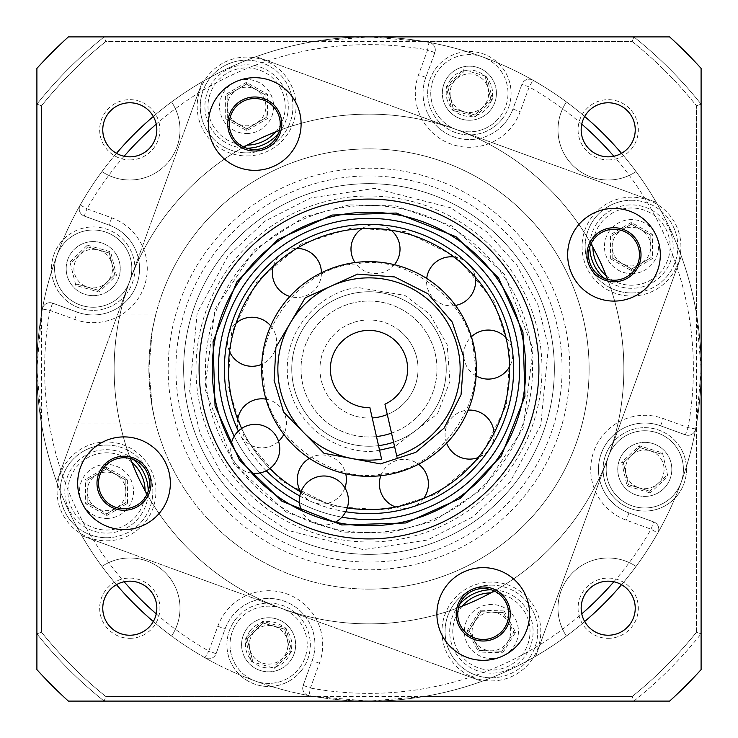 <?xml version="1.0" encoding="UTF-8"?>
<svg xmlns="http://www.w3.org/2000/svg" width="738" height="738" viewBox="0 0 738 738"><rect width="100%" height="100%" fill="white"/><g stroke="black" fill="none" stroke-linecap="round" stroke-linejoin="round"><path stroke-width="0.55" stroke-dasharray="3.69 2.77" d="M255.413 681.073A332.1 332.1 0 0 0 681.073 482.587A332.1 332.1 0 0 0 482.587 56.927A332.1 332.1 0 0 0 56.927 255.413A332.1 332.1 0 0 0 566.424 636.045A50.202 50.202 0 0 1 636.045 566.424A332.1 332.1 0 0 1 566.424 636.045A50.202 50.202 0 0 1 636.045 566.424A332.1 332.1 0 0 0 636.045 171.576A50.202 50.202 0 0 1 566.424 101.955A332.1 332.1 0 0 1 636.045 171.576A50.202 50.202 0 0 1 566.424 101.955A332.1 332.1 0 0 0 171.576 101.955A50.202 50.202 0 0 1 101.955 171.576A332.1 332.1 0 0 1 171.576 101.955A50.202 50.202 0 0 1 101.955 171.576A332.1 332.1 0 0 0 101.955 566.424A50.202 50.202 0 0 1 171.576 636.045A332.1 332.1 0 0 1 101.955 566.424A50.202 50.202 0 0 1 171.576 636.045A332.1 332.1 0 0 0 255.413 681.073M86.614 286.768A19.308 19.308 0 0 0 111.355 275.228A19.308 19.308 0 0 0 99.824 250.477A19.308 19.308 0 0 0 75.073 262.018A19.308 19.308 0 0 0 86.614 286.768M262.018 662.927A19.308 19.308 0 0 0 286.768 651.386A19.308 19.308 0 0 0 275.228 626.645A19.308 19.308 0 0 0 250.477 638.176A19.308 19.308 0 0 0 262.018 662.927M638.176 487.523A19.308 19.308 0 0 0 662.927 475.982A19.308 19.308 0 0 0 651.386 451.232A19.308 19.308 0 0 0 626.645 462.772A19.308 19.308 0 0 0 638.176 487.523M462.772 111.355A19.308 19.308 0 0 0 487.523 99.824A19.308 19.308 0 0 0 475.982 75.073A19.308 19.308 0 0 0 451.232 86.614A19.308 19.308 0 0 0 462.772 111.355M281.833 608.499A254.868 254.868 0 0 0 458.566 607.614A254.868 254.868 0 0 1 147.01 494.22A254.868 254.868 0 0 0 281.833 608.499A254.868 254.868 0 0 1 129.501 281.833A254.868 254.868 0 0 1 456.167 129.501A254.868 254.868 0 0 0 279.434 130.386A254.868 254.868 0 0 1 590.99 243.78A254.868 254.868 0 0 0 456.167 129.501A254.868 254.868 0 0 1 608.499 456.167A254.868 254.868 0 0 1 281.833 608.499M494.22 590.99A254.868 254.868 0 0 0 607.614 279.434A254.868 254.868 0 0 1 494.22 590.99M243.78 147.01A254.868 254.868 0 0 0 130.386 458.566A254.868 254.868 0 0 1 243.78 147.01M498.002 613.343A19.308 19.308 0 0 1 509.543 638.093A19.308 19.308 0 0 1 484.792 649.634A19.308 19.308 0 0 1 473.252 624.883A19.308 19.308 0 0 1 498.002 613.343M638.093 228.457A19.308 19.308 0 0 1 649.634 253.208A19.308 19.308 0 0 1 624.883 264.748A19.308 19.308 0 0 1 613.343 239.998A19.308 19.308 0 0 1 638.093 228.457M253.208 88.366A19.308 19.308 0 0 1 264.748 113.117A19.308 19.308 0 0 1 239.998 124.657A19.308 19.308 0 0 1 228.457 99.907A19.308 19.308 0 0 1 253.208 88.366M113.117 473.252A19.308 19.308 0 0 1 124.657 498.002A19.308 19.308 0 0 1 99.907 509.543A19.308 19.308 0 0 1 88.366 484.792A19.308 19.308 0 0 1 113.117 473.252M187.563 302.958A193.079 193.079 0 0 1 435.042 187.563A193.079 193.079 0 0 1 550.437 435.042A193.079 193.079 0 0 1 302.958 550.437A193.079 193.079 0 0 1 187.563 302.958M543.177 432.394A185.358 185.358 0 0 0 432.394 194.823A185.358 185.358 0 0 0 194.823 305.606A185.358 185.358 0 0 0 305.606 543.177A185.358 185.358 0 0 0 543.177 432.394A185.358 185.358 0 0 0 432.394 194.823A185.358 185.358 0 0 0 194.823 305.606A185.358 185.358 0 0 0 305.606 543.177A185.358 185.358 0 0 0 543.177 432.394A185.358 185.358 0 0 0 432.394 194.823A185.358 185.358 0 0 0 194.823 305.606A185.358 185.358 0 0 0 305.606 543.177A185.358 185.358 0 0 0 543.177 432.394M162.157 293.715A220.108 220.108 0 0 0 293.715 575.843A220.108 220.108 0 0 0 575.843 444.285A220.108 220.108 0 0 0 444.285 162.157A220.108 220.108 0 0 0 162.157 293.715A220.108 220.108 0 0 0 293.715 575.843A220.108 220.108 0 0 0 575.843 444.285A220.108 220.108 0 0 0 444.285 162.157A220.108 220.108 0 0 0 162.157 293.715M180.303 300.32A200.801 200.801 0 0 0 300.32 557.697A200.801 200.801 0 0 0 557.697 437.68A200.801 200.801 0 0 0 437.68 180.303A200.801 200.801 0 0 0 180.303 300.32M116.475 584.68A332.1 332.1 0 0 1 56.927 255.413A332.1 332.1 0 0 0 255.413 681.073A332.1 332.1 0 0 0 681.073 482.587A332.1 332.1 0 0 1 621.525 584.68M584.68 621.525A332.1 332.1 0 0 1 153.319 621.525M621.525 153.319A332.1 332.1 0 0 1 695.639 428.981A7.721 7.721 0 0 1 685.399 434.848L660.63 425.835A46.337 46.337 0 0 0 601.239 453.529A46.337 46.337 0 0 0 628.933 512.919L653.702 521.932A7.721 7.721 0 0 1 657.779 533.011L651.064 529.192L626.294 520.179A54.059 54.059 0 0 1 593.979 450.89A54.059 54.059 0 0 1 663.278 418.575L688.037 427.588A324.379 324.379 0 0 0 613.85 156.235M124.15 156.235A324.379 324.379 0 0 0 86.936 208.808L111.706 217.821A54.059 54.059 0 0 1 144.021 287.11A54.059 54.059 0 0 1 74.722 319.425L49.963 310.412L42.361 309.019A7.721 7.721 0 0 1 52.601 303.152L77.37 312.165A46.337 46.337 0 0 0 136.761 284.471A46.337 46.337 0 0 0 109.067 225.081L84.298 216.068A7.721 7.721 0 0 1 80.221 204.989A332.1 332.1 0 0 0 56.927 255.413A332.1 332.1 0 0 1 482.587 56.927A332.1 332.1 0 0 1 681.073 482.587A332.1 332.1 0 0 0 695.639 428.981A7.721 7.721 0 0 1 685.399 434.848L660.63 425.835A46.337 46.337 0 0 0 601.239 453.529A46.337 46.337 0 0 0 628.933 512.919L653.702 521.932A7.721 7.721 0 0 1 657.779 533.011M42.361 309.019A7.721 7.721 0 0 1 52.601 303.152L77.37 312.165A46.337 46.337 0 0 0 136.761 284.471A46.337 46.337 0 0 0 109.067 225.081L84.298 216.068A7.721 7.721 0 0 1 80.221 204.989A332.1 332.1 0 0 1 116.475 153.319M619.385 460.134A27.029 27.029 0 0 1 654.034 443.972A27.029 27.029 0 0 1 670.187 478.621A27.029 27.029 0 0 1 635.538 494.783A27.029 27.029 0 0 1 619.385 460.134A27.029 27.029 0 0 1 654.034 443.972A27.029 27.029 0 0 1 670.187 478.621A27.029 27.029 0 0 1 635.538 494.783A27.029 27.029 0 0 1 619.385 460.134M153.319 116.475A332.1 332.1 0 0 1 584.68 116.475M533.011 80.221A7.721 7.721 0 0 0 521.932 84.298L512.919 109.067A46.337 46.337 0 0 1 453.529 136.761A46.337 46.337 0 0 1 425.835 77.37L434.848 52.601A7.721 7.721 0 0 0 428.981 42.361A7.721 7.721 0 0 1 434.848 52.601L425.835 77.37A46.337 46.337 0 0 0 453.529 136.761A46.337 46.337 0 0 0 512.919 109.067L521.932 84.298A7.721 7.721 0 0 1 533.011 80.221L529.192 86.936L520.179 111.706A54.059 54.059 0 0 1 450.89 144.021A54.059 54.059 0 0 1 418.575 74.722L427.588 49.963A324.379 324.379 0 0 0 156.235 124.15M443.972 83.966A27.029 27.029 0 0 1 478.621 67.813A27.029 27.029 0 0 1 494.783 102.462A27.029 27.029 0 0 1 460.134 118.615A27.029 27.029 0 0 1 443.972 83.966A27.029 27.029 0 0 1 478.621 67.813A27.029 27.029 0 0 1 494.783 102.462A27.029 27.029 0 0 1 460.134 118.615A27.029 27.029 0 0 1 443.972 83.966M67.813 259.379A27.029 27.029 0 0 1 102.462 243.217A27.029 27.029 0 0 1 118.615 277.866A27.029 27.029 0 0 1 83.966 294.028A27.029 27.029 0 0 1 67.813 259.379A27.029 27.029 0 0 1 102.462 243.217A27.029 27.029 0 0 1 118.615 277.866A27.029 27.029 0 0 1 83.966 294.028A27.029 27.029 0 0 1 67.813 259.379M309.019 695.639A7.721 7.721 0 0 1 303.152 685.399L312.165 660.63A46.337 46.337 0 0 0 284.471 601.239A46.337 46.337 0 0 0 225.081 628.933L216.068 653.702A7.721 7.721 0 0 1 204.989 657.779A7.721 7.721 0 0 0 216.068 653.702L225.081 628.933A46.337 46.337 0 0 1 284.471 601.239A46.337 46.337 0 0 1 312.165 660.63L303.152 685.399A7.721 7.721 0 0 0 309.019 695.639L310.412 688.037A324.379 324.379 0 0 0 581.765 613.85M243.217 635.538A27.029 27.029 0 0 1 277.866 619.385A27.029 27.029 0 0 1 294.028 654.034A27.029 27.029 0 0 1 259.379 670.187A27.029 27.029 0 0 1 243.217 635.538A27.029 27.029 0 0 1 277.866 619.385A27.029 27.029 0 0 1 294.028 654.034A27.029 27.029 0 0 1 259.379 670.187A27.029 27.029 0 0 1 243.217 635.538M52.601 303.152L49.963 310.412A324.379 324.379 0 0 0 124.15 581.765M156.235 613.85A324.379 324.379 0 0 0 208.808 651.064L217.821 626.294A54.059 54.059 0 0 1 287.11 593.979A54.059 54.059 0 0 1 319.425 663.278L310.412 688.037L303.152 685.399M613.85 581.765A324.379 324.379 0 0 0 651.064 529.192L653.702 521.932M581.765 124.15A324.379 324.379 0 0 0 529.192 86.936L521.932 84.298M608.195 179.998A50.202 50.202 0 0 0 636.045 171.576A50.202 50.202 0 0 1 566.424 101.955A50.202 50.202 0 0 0 608.195 179.998M129.805 179.998A50.202 50.202 0 0 0 171.576 101.955A50.202 50.202 0 0 1 101.955 171.576A50.202 50.202 0 0 0 129.805 179.998M313.715 696.469L369 701.1A332.1 332.1 0 0 1 171.576 636.045A332.1 332.1 0 0 0 313.715 696.469L105.774 696.469L104.15 701.1L633.85 701.1L369 701.1L424.285 696.469L632.226 696.469L633.85 701.1A424.784 424.784 0 0 0 701.1 633.85A424.784 424.784 0 0 1 633.85 701.1L632.226 696.469A420.143 420.143 0 0 0 696.469 632.226L701.1 633.85L701.1 104.15L701.1 633.85L696.469 632.226L696.469 424.285L701.1 369L696.469 313.715A332.1 332.1 0 0 0 636.045 171.576A332.1 332.1 0 0 1 636.045 566.424A50.202 50.202 0 0 0 566.424 636.045A332.1 332.1 0 0 1 369 701.1L104.15 701.1L105.774 696.469A420.143 420.143 0 0 1 41.531 632.226L36.9 633.85A424.784 424.784 0 0 0 104.15 701.1A424.784 424.784 0 0 1 36.9 633.85L41.531 632.226L41.531 105.774L41.531 313.715L36.9 369L36.9 104.15L41.531 105.774L36.9 104.15A424.784 424.784 0 0 1 104.15 36.9L105.774 41.531A420.143 420.143 0 0 0 41.531 105.774A420.143 420.143 0 0 1 105.774 41.531L632.226 41.531A420.143 420.143 0 0 1 696.469 105.774L696.469 632.226A420.143 420.143 0 0 1 632.226 696.469L105.774 696.469A420.143 420.143 0 0 1 41.531 632.226L41.531 424.285A332.1 332.1 0 0 0 101.955 566.424A332.1 332.1 0 0 1 101.955 171.576A332.1 332.1 0 0 0 41.531 313.715M129.805 581.166A27.029 27.029 0 0 0 102.767 608.195A27.029 27.029 0 0 0 129.805 635.234A27.029 27.029 0 0 1 102.767 608.195A27.029 27.029 0 0 1 129.805 581.166A27.029 27.029 0 0 1 156.834 608.195A27.029 27.029 0 0 1 129.805 635.234A27.029 27.029 0 0 0 156.834 608.195A27.029 27.029 0 0 0 129.805 581.166A27.029 27.029 0 0 1 156.834 608.195A27.029 27.029 0 0 1 129.805 635.234A27.029 27.029 0 0 1 102.767 608.195A27.029 27.029 0 0 1 129.805 581.166A27.029 27.029 0 0 0 102.767 608.195A27.029 27.029 0 0 0 129.805 635.234M369 199.085A169.915 169.915 0 0 1 538.915 369A169.915 169.915 0 0 1 369 538.915A169.915 169.915 0 0 1 199.085 369A169.915 169.915 0 0 1 369 199.085A169.915 169.915 0 0 1 538.915 369A169.915 169.915 0 0 1 369 538.915A169.915 169.915 0 0 1 199.085 369A169.915 169.915 0 0 1 369 199.085M106.512 445.06A46.337 46.337 0 0 1 152.849 491.397A46.337 46.337 0 0 1 106.512 537.744A46.337 46.337 0 0 1 60.175 491.397A46.337 46.337 0 0 1 106.512 445.06A46.337 46.337 0 0 1 152.849 491.397A46.337 46.337 0 0 1 106.512 537.744A46.337 46.337 0 0 1 60.175 491.397A46.337 46.337 0 0 1 106.512 445.06A46.337 46.337 0 0 0 60.175 491.397A46.337 46.337 0 0 0 106.512 537.744M129.805 102.767A27.029 27.029 0 0 1 156.834 129.805A27.029 27.029 0 0 1 129.805 156.834A27.029 27.029 0 0 0 156.834 129.805A27.029 27.029 0 0 0 129.805 102.767A27.029 27.029 0 0 0 102.767 129.805A27.029 27.029 0 0 0 129.805 156.834A27.029 27.029 0 0 1 102.767 129.805A27.029 27.029 0 0 1 129.805 102.767A27.029 27.029 0 0 1 156.834 129.805A27.029 27.029 0 0 1 129.805 156.834A27.029 27.029 0 0 1 102.767 129.805A27.029 27.029 0 0 1 129.805 102.767A27.029 27.029 0 0 0 102.767 129.805A27.029 27.029 0 0 0 129.805 156.834M246.603 60.175A46.337 46.337 0 0 1 292.94 106.512A46.337 46.337 0 0 1 246.603 152.849A46.337 46.337 0 0 1 200.256 106.512A46.337 46.337 0 0 1 246.603 60.175A46.337 46.337 0 0 1 292.94 106.512A46.337 46.337 0 0 1 246.603 152.849A46.337 46.337 0 0 1 200.256 106.512A46.337 46.337 0 0 1 246.603 60.175A46.337 46.337 0 0 0 200.256 106.512A46.337 46.337 0 0 0 246.603 152.849M491.397 585.151A46.337 46.337 0 0 1 537.744 631.488A46.337 46.337 0 0 1 491.397 677.825A46.337 46.337 0 0 1 445.06 631.488A46.337 46.337 0 0 1 491.397 585.151A46.337 46.337 0 0 1 537.744 631.488A46.337 46.337 0 0 1 491.397 677.825A46.337 46.337 0 0 1 445.06 631.488A46.337 46.337 0 0 1 491.397 585.151A46.337 46.337 0 0 0 445.06 631.488A46.337 46.337 0 0 0 491.397 677.825M608.195 102.767A27.029 27.029 0 0 1 635.234 129.805A27.029 27.029 0 0 1 608.195 156.834A27.029 27.029 0 0 0 635.234 129.805A27.029 27.029 0 0 0 608.195 102.767A27.029 27.029 0 0 0 581.166 129.805A27.029 27.029 0 0 0 608.195 156.834A27.029 27.029 0 0 1 581.166 129.805A27.029 27.029 0 0 1 608.195 102.767A27.029 27.029 0 0 1 635.234 129.805A27.029 27.029 0 0 1 608.195 156.834A27.029 27.029 0 0 1 581.166 129.805A27.029 27.029 0 0 1 608.195 102.767A27.029 27.029 0 0 0 581.166 129.805A27.029 27.029 0 0 0 608.195 156.834M631.488 200.256A46.337 46.337 0 0 1 677.825 246.603A46.337 46.337 0 0 1 631.488 292.94A46.337 46.337 0 0 1 585.151 246.603A46.337 46.337 0 0 1 631.488 200.256A46.337 46.337 0 0 1 677.825 246.603A46.337 46.337 0 0 1 631.488 292.94A46.337 46.337 0 0 1 585.151 246.603A46.337 46.337 0 0 1 631.488 200.256A46.337 46.337 0 0 0 585.151 246.603A46.337 46.337 0 0 0 631.488 292.94M608.195 581.166A27.029 27.029 0 0 1 635.234 608.195A27.029 27.029 0 0 1 608.195 635.234A27.029 27.029 0 0 0 635.234 608.195A27.029 27.029 0 0 0 608.195 581.166A27.029 27.029 0 0 0 581.166 608.195A27.029 27.029 0 0 0 608.195 635.234A27.029 27.029 0 0 1 581.166 608.195A27.029 27.029 0 0 1 608.195 581.166A27.029 27.029 0 0 1 635.234 608.195A27.029 27.029 0 0 1 608.195 635.234A27.029 27.029 0 0 1 581.166 608.195A27.029 27.029 0 0 1 608.195 581.166A27.029 27.029 0 0 0 581.166 608.195A27.029 27.029 0 0 0 608.195 635.234M491.397 658.517A27.029 27.029 0 0 0 518.427 631.488A27.029 27.029 0 0 0 491.397 604.459A27.029 27.029 0 0 0 464.368 631.488A27.029 27.029 0 0 0 491.397 658.517M106.512 518.427A27.029 27.029 0 0 0 133.541 491.397A27.029 27.029 0 0 0 106.512 464.368A27.029 27.029 0 0 0 79.483 491.397A27.029 27.029 0 0 0 106.512 518.427M246.603 133.541A27.029 27.029 0 0 0 273.632 106.512A27.029 27.029 0 0 0 246.603 79.483A27.029 27.029 0 0 0 219.573 106.512A27.029 27.029 0 0 0 246.603 133.541M631.488 273.632A27.029 27.029 0 0 0 658.517 246.603A27.029 27.029 0 0 0 631.488 219.573A27.029 27.029 0 0 0 604.459 246.603A27.029 27.029 0 0 0 631.488 273.632M171.576 636.045A50.202 50.202 0 0 0 101.955 566.424A50.202 50.202 0 0 1 171.576 636.045M313.715 41.531A332.1 332.1 0 0 0 171.576 101.955A332.1 332.1 0 0 1 566.424 101.955A332.1 332.1 0 0 0 424.285 41.531L369 36.9L313.715 41.531L105.774 41.531L104.15 36.9L633.85 36.9L632.226 41.531L633.85 36.9L104.15 36.9A424.784 424.784 0 0 0 36.9 104.15L36.9 633.85L36.9 369L41.531 424.285M369 623.868A254.868 254.868 0 0 0 623.868 369A254.868 254.868 0 0 0 369 114.132A254.868 254.868 0 0 0 114.132 369A254.868 254.868 0 0 0 369 623.868M424.285 696.469A332.1 332.1 0 0 0 566.424 636.045A50.202 50.202 0 0 1 636.045 566.424A332.1 332.1 0 0 0 696.469 424.285M696.469 313.715L696.469 105.774A420.143 420.143 0 0 0 632.226 41.531L424.285 41.531M696.469 105.774L701.1 104.15A424.784 424.784 0 0 0 633.85 36.9A424.784 424.784 0 0 1 701.1 104.15L696.469 105.774M234.232 436.223A150.607 150.607 0 0 0 260.007 472.938A150.607 150.607 0 0 1 234.232 436.223M299.48 502.596A150.607 150.607 0 0 0 341.915 517.144A150.607 150.607 0 0 1 299.48 502.596M396.703 455.826L384.932 404.175M359.729 292.322A77.232 77.232 0 0 0 292.322 378.271A77.232 77.232 0 0 0 378.271 445.678A77.232 77.232 0 0 0 378.539 445.641A77.232 77.232 0 0 1 319.36 428.169A77.232 77.232 0 0 0 428.169 418.64A77.232 77.232 0 0 0 418.64 309.831A77.232 77.232 0 0 1 428.169 418.64A77.232 77.232 0 0 1 319.36 428.169A77.232 77.232 0 0 1 309.831 319.36A77.232 77.232 0 0 1 418.64 309.831A77.232 77.232 0 0 0 309.831 319.36A77.232 77.232 0 0 0 319.36 428.169A77.232 77.232 0 0 0 428.169 418.64A77.232 77.232 0 0 0 418.64 309.831A77.232 77.232 0 0 1 393.603 442.21A77.232 77.232 0 0 0 359.729 292.322M381.703 474.045C330.061 484.875 265.745 434.451 263.955 381.703C253.125 330.061 303.549 265.745 356.297 263.955C407.939 253.125 472.255 303.549 474.045 356.297C484.875 407.939 434.451 472.255 381.703 474.045M381.887 475.576A107.351 107.351 0 0 1 262.424 381.887A107.351 107.351 0 0 1 356.113 262.424A107.351 107.351 0 0 1 475.576 356.113A107.351 107.351 0 0 1 381.887 475.576A107.351 107.351 0 0 1 262.424 381.887A107.351 107.351 0 0 1 356.113 262.424A107.351 107.351 0 0 1 475.576 356.113A107.351 107.351 0 0 1 381.887 475.576A107.351 107.351 0 0 0 475.576 356.113A107.351 107.351 0 0 0 356.113 262.424M348.604 200.321A169.915 169.915 0 0 0 200.321 389.396A169.915 169.915 0 0 0 389.396 537.679A169.915 169.915 0 0 1 200.321 389.396A169.915 169.915 0 0 1 348.604 200.321A169.915 169.915 0 0 1 537.679 348.604A169.915 169.915 0 0 1 389.396 537.679A169.915 169.915 0 0 0 537.679 348.604A169.915 169.915 0 0 0 348.604 200.321A169.915 169.915 0 0 1 537.679 348.604A169.915 169.915 0 0 1 389.396 537.679M352.127 229.453A140.561 140.561 0 0 0 229.453 385.873A140.561 140.561 0 0 0 385.873 508.547A140.561 140.561 0 0 1 229.453 385.873A140.561 140.561 0 0 1 352.127 229.453A140.561 140.561 0 0 1 508.547 352.127A140.561 140.561 0 0 1 385.873 508.547A140.561 140.561 0 0 0 508.547 352.127A140.561 140.561 0 0 0 352.127 229.453A140.561 140.561 0 0 1 508.547 352.127A140.561 140.561 0 0 1 385.873 508.547M351.943 227.922L301.205 244.103L257.175 281.307L231.547 332.93L227.922 386.057L244.103 436.795L281.307 480.825L332.93 506.452L386.057 510.078L436.795 493.897L480.825 456.693L506.452 405.07L510.078 351.943L493.897 301.205L456.693 257.175L405.07 231.547L351.943 227.922M241.64 428.474A140.561 140.561 0 0 0 269.813 468.602A140.561 140.561 0 0 1 241.64 428.474M300.919 491.978A140.561 140.561 0 0 0 347.294 507.882A140.561 140.561 0 0 1 300.919 491.978M345.716 511.729A144.62 144.62 0 0 1 299.812 495.991M266.261 470.779A144.62 144.62 0 0 1 238.383 431.066M476.13 375.91A24.52 24.52 0 0 1 463.888 357.552L463.879 357.506A24.52 24.52 0 0 1 471.397 336.749M506.037 337.727A24.52 24.52 0 0 1 509.543 366.703M455.512 305.431A24.52 24.52 0 0 1 426.712 278.475M453.879 256.962A24.52 24.52 0 0 1 475.189 276.898M394.406 264.693A24.52 24.52 0 0 1 355.024 262.562M361.998 228.614A24.52 24.52 0 0 1 391.14 230.191M321.417 272.765A24.52 24.52 0 0 1 289.877 296.445M273.401 265.957A24.52 24.52 0 0 1 296.741 248.429M270.698 325.864A24.52 24.52 0 0 1 275.92 347.294L275.911 347.367A24.52 24.52 0 0 1 261.75 364.286M229.527 351.509A24.52 24.52 0 0 1 236.142 323.087M265.966 399.147A24.52 24.52 0 0 1 283.807 434.322M278.549 441.324A24.52 24.52 0 0 1 237.719 419.23M309.453 458.326A24.52 24.52 0 0 1 345.735 473.805M344.914 487.846A24.52 24.52 0 0 1 300.717 491.868M380.799 475.706A24.52 24.52 0 0 1 418.538 464.239M423.594 498.528A24.52 24.52 0 0 1 395.669 507.006M446.619 443.16A24.52 24.52 0 0 1 468.169 410.116M494.082 433.132A24.52 24.52 0 0 1 478.141 457.578M475.512 520.696A185.358 185.358 0 0 1 217.304 475.512A185.358 185.358 0 0 1 262.488 217.304A185.358 185.358 0 0 1 520.696 262.488A185.358 185.358 0 0 1 475.512 520.696M275.025 235.154A163.541 163.541 0 0 1 502.846 275.025A163.541 163.541 0 0 1 462.975 502.846A163.541 163.541 0 0 1 235.154 462.975A163.541 163.541 0 0 1 275.025 235.154M278.909 240.689A156.779 156.779 0 0 1 497.311 278.909A156.779 156.779 0 0 1 459.091 497.311A156.779 156.779 0 0 0 497.311 278.909A156.779 156.779 0 0 0 278.909 240.689A156.779 156.779 0 0 0 240.689 459.091A156.779 156.779 0 0 0 459.091 497.311A156.779 156.779 0 0 1 240.689 459.091A156.779 156.779 0 0 1 278.909 240.689A156.779 156.779 0 0 0 240.689 459.091A156.779 156.779 0 0 0 459.091 497.311A156.779 156.779 0 0 0 497.311 278.909A156.779 156.779 0 0 0 278.909 240.689M251.833 473.169A24.52 24.52 0 0 1 231.234 443.833M335.439 522.144A24.52 24.52 0 0 1 301.528 510.521M372.229 417.939A49.04 49.04 0 0 1 331.427 337.478A49.04 49.04 0 0 1 400.522 331.427A49.04 49.04 0 0 1 387.284 414.507M400.522 331.427A49.04 49.04 0 0 1 406.573 400.522A49.04 49.04 0 0 1 337.478 406.573A49.04 49.04 0 0 1 331.427 337.478A49.04 49.04 0 0 1 400.522 331.427M391.527 433.123A67.961 67.961 0 0 0 412.69 316.934A67.961 67.961 0 0 0 316.934 325.31A67.961 67.961 0 0 0 325.31 421.066A67.961 67.961 0 0 0 421.066 412.69A67.961 67.961 0 0 0 412.69 316.934A67.961 67.961 0 0 0 316.934 325.31A67.961 67.961 0 0 0 376.463 436.555M418.64 309.831A77.232 77.232 0 0 0 309.831 319.36A77.232 77.232 0 0 0 319.36 428.169A77.232 77.232 0 0 1 309.831 319.36A77.232 77.232 0 0 1 418.64 309.831M124.012 436.896A46.337 46.337 0 0 0 77.674 483.242A46.337 46.337 0 0 0 124.012 529.58A46.337 46.337 0 0 0 170.349 483.242A46.337 46.337 0 0 0 124.012 436.896M483.242 567.651A46.337 46.337 0 0 0 436.896 613.988A46.337 46.337 0 0 0 483.242 660.325A46.337 46.337 0 0 0 529.58 613.988A46.337 46.337 0 0 0 483.242 567.651M613.988 208.42A46.337 46.337 0 0 0 567.651 254.758A46.337 46.337 0 0 0 613.988 301.104A46.337 46.337 0 0 0 660.325 254.758A46.337 46.337 0 0 0 613.988 208.42M254.758 77.674A46.337 46.337 0 0 0 208.42 124.012A46.337 46.337 0 0 0 254.758 170.349A46.337 46.337 0 0 0 301.104 124.012A46.337 46.337 0 0 0 254.758 77.674M155.626 314.941L152.24 330.753L148.892 368.982L152.231 407.21L155.626 423.059L152.231 407.219L148.892 369.018L152.231 330.762L155.626 314.941L117.453 314.941L78.099 423.059L155.626 423.059M369 589.109A220.108 220.108 0 0 1 148.892 369A220.108 220.108 0 0 1 369 148.892A220.108 220.108 0 0 1 589.109 369A220.108 220.108 0 0 1 369 589.109A220.108 220.108 0 0 1 148.892 369A220.108 220.108 0 0 1 369 148.892A220.108 220.108 0 0 1 589.109 369A220.108 220.108 0 0 1 369 589.109M78.099 423.059L117.453 314.941M669.615 701.1L68.385 701.1A447.948 447.948 0 0 1 36.9 669.615L36.9 68.385A447.948 447.948 0 0 1 68.385 36.9L669.615 36.9A447.948 447.948 0 0 1 701.1 68.385L701.1 669.615A447.948 447.948 0 0 1 669.615 701.1M656.248 202.323L256.095 56.678L656.248 202.323A332.1 332.1 0 0 1 681.322 256.095L535.677 656.248L681.322 256.095A332.1 332.1 0 0 0 656.248 202.323M535.677 656.248A332.1 332.1 0 0 1 481.905 681.322L81.752 535.677L481.905 681.322A332.1 332.1 0 0 0 535.677 656.248M81.752 535.677A332.1 332.1 0 0 1 56.678 481.905L202.323 81.752L56.678 481.905A332.1 332.1 0 0 0 81.752 535.677M202.323 81.752A332.1 332.1 0 0 1 256.095 56.678A332.1 332.1 0 0 0 202.323 81.752M435.771 68.523A41.706 41.706 0 0 1 494.073 59.603A41.706 41.706 0 0 1 502.984 117.905A41.706 41.706 0 0 0 494.073 59.603A41.706 41.706 0 0 0 435.771 68.523A41.706 41.706 0 0 0 444.682 126.825A41.706 41.706 0 0 0 502.984 117.905A41.706 41.706 0 0 1 444.682 126.825A41.706 41.706 0 0 1 435.771 68.523M450.706 79.501A23.173 23.173 0 0 1 483.095 74.547A23.173 23.173 0 0 1 488.049 106.936A23.173 23.173 0 0 1 455.66 111.89A23.173 23.173 0 0 1 450.706 79.501M463.519 69.759L463.953 71.485L447.846 87.047L453.27 108.781L451.988 110.017L446.13 86.558L463.519 69.759L486.766 76.411L485.484 77.647L490.908 99.381L485.484 77.647M446.13 86.558L447.846 87.047L453.27 108.781L474.802 114.943L475.235 116.678L451.988 110.017M486.766 76.411L492.624 99.87L475.235 116.678M492.624 99.87L490.908 99.381L474.802 114.943L490.908 99.381M453.27 108.781L474.802 114.943M235.016 620.095A41.706 41.706 0 0 1 293.318 611.175A41.706 41.706 0 0 1 302.229 669.477A41.706 41.706 0 0 0 293.318 611.175A41.706 41.706 0 0 0 235.016 620.095A41.706 41.706 0 0 0 243.927 678.397A41.706 41.706 0 0 0 302.229 669.477A41.706 41.706 0 0 1 243.927 678.397A41.706 41.706 0 0 1 235.016 620.095M249.951 631.064A23.173 23.173 0 0 1 282.34 626.11A23.173 23.173 0 0 1 287.294 658.499A23.173 23.173 0 0 1 254.905 663.453A23.173 23.173 0 0 1 249.951 631.064M286.012 627.983L284.73 629.219L263.198 623.056L247.092 638.619L252.516 660.353L251.234 661.589L245.376 638.13L262.765 621.322L286.012 627.983L291.87 651.442L274.481 668.241L251.234 661.589M291.87 651.442L290.154 650.953L284.73 629.219L263.198 623.056L247.092 638.619L252.516 660.353M247.092 638.619L245.376 638.13M284.73 629.219L290.154 650.953L274.047 666.515L274.481 668.241M262.765 621.322L263.198 623.056M59.603 243.927A41.706 41.706 0 0 1 117.905 235.016A41.706 41.706 0 0 1 126.825 293.318A41.706 41.706 0 0 0 117.905 235.016A41.706 41.706 0 0 0 59.603 243.927A41.706 41.706 0 0 0 68.523 302.229A41.706 41.706 0 0 0 126.825 293.318A41.706 41.706 0 0 1 68.523 302.229A41.706 41.706 0 0 1 59.603 243.927M62.093 245.763A38.616 38.616 0 0 1 116.078 237.498A38.616 38.616 0 0 1 124.335 291.482A38.616 38.616 0 0 1 70.35 299.748A38.616 38.616 0 0 1 62.093 245.763A38.616 38.616 0 0 0 70.35 299.748A38.616 38.616 0 0 0 124.335 291.482A38.616 38.616 0 0 0 116.078 237.498A38.616 38.616 0 0 0 62.093 245.763M116.466 275.283L114.75 274.785L109.325 253.06L87.785 246.889L71.687 262.46L69.972 261.962L87.361 245.164L87.785 246.889L109.325 253.06L110.608 251.815L116.466 275.283L99.077 292.082L75.829 285.431L69.972 261.962M75.829 285.431L77.112 284.185L98.643 290.357L99.077 292.082M77.112 284.185L98.643 290.357L114.75 274.785L109.325 253.06M87.361 245.164L110.608 251.815M98.643 290.357L114.75 274.785M611.673 444.018A41.706 41.706 0 0 1 670.141 436.269A41.706 41.706 0 0 1 677.899 494.737A41.706 41.706 0 0 0 670.141 436.269A41.706 41.706 0 0 0 611.673 444.018A41.706 41.706 0 0 0 619.431 502.486A41.706 41.706 0 0 0 677.899 494.737A41.706 41.706 0 0 1 619.431 502.486A41.706 41.706 0 0 1 611.673 444.018A41.706 41.706 0 0 1 670.141 436.269A41.706 41.706 0 0 1 677.899 494.737A41.706 41.706 0 0 1 619.431 502.486A41.706 41.706 0 0 1 611.673 444.018M614.127 445.9A38.616 38.616 0 0 1 668.259 438.723A38.616 38.616 0 0 1 675.445 492.855A38.616 38.616 0 0 1 621.304 500.032A38.616 38.616 0 0 1 614.127 445.9A38.616 38.616 0 0 0 621.304 500.032A38.616 38.616 0 0 0 675.445 492.855A38.616 38.616 0 0 0 668.259 438.723A38.616 38.616 0 0 0 614.127 445.9M639.394 445.807L639.791 447.542L623.379 462.781L628.37 484.617L649.772 491.213L650.178 492.947L627.06 485.835L621.673 462.256L639.394 445.807L662.503 452.92L667.89 476.499L650.178 492.947M662.503 452.92L661.193 454.138L639.791 447.542L623.379 462.781L628.37 484.617L649.772 491.213L666.193 475.973L667.89 476.499M623.379 462.781L621.673 462.256M628.37 484.617L627.06 485.835M661.193 454.138L639.791 447.542M133.458 459.571A41.706 41.706 0 0 0 74.206 465.023A41.706 41.706 0 0 0 124.473 529.035A41.706 41.706 0 0 0 148.218 491.213M106.706 515.576L106.687 513.796L87.204 502.753L87.029 480.355L85.479 479.479L85.663 503.657L106.706 515.576L127.545 503.325L125.995 502.449L106.687 513.796L87.204 502.753L85.663 503.657M87.204 502.753L87.029 480.355L106.337 468.999L106.327 467.219L85.479 479.479M127.545 503.325L127.36 479.146L106.327 467.219M127.36 479.146L125.82 480.051L125.995 502.449L106.687 513.796M87.029 480.355L106.337 468.999L125.82 480.051L125.995 502.449M106.337 468.999L125.82 480.051M278.429 133.458A41.706 41.706 0 0 0 272.977 74.206A41.706 41.706 0 0 0 214.297 80.138A41.706 41.706 0 0 0 246.787 148.218M246.787 130.691L246.778 128.91L227.295 117.868L225.754 118.772L246.787 130.691L267.636 118.44L267.442 94.261L246.409 82.333L225.56 94.584L225.754 118.772M267.636 118.44L266.086 117.563L246.778 128.91L227.295 117.868L227.119 95.47L225.56 94.584M227.295 117.868L227.119 95.47L246.427 84.114L246.409 82.333M267.442 94.261L265.911 95.165L266.086 117.563L246.778 128.91M227.119 95.47L246.427 84.114L265.911 95.165L266.086 117.563M246.427 84.114L265.911 95.165M604.542 278.429A41.706 41.706 0 0 0 663.794 272.977A41.706 41.706 0 0 0 613.527 208.965A41.706 41.706 0 0 0 589.782 246.787M631.673 270.781L631.663 269.001L612.18 257.949L610.64 258.853L631.673 270.781L652.521 258.521L652.337 234.343L631.294 222.424L610.455 234.675L610.64 258.853M652.521 258.521L650.971 257.645L631.663 269.001L612.18 257.949L612.005 235.551L610.455 234.675M612.18 257.949L612.005 235.551L631.313 224.204L631.294 222.424M652.337 234.343L650.796 235.247L650.971 257.645L631.663 269.001M612.005 235.551L631.313 224.204L650.796 235.247L650.971 257.645M631.313 224.204L650.796 235.247M459.571 604.542A41.706 41.706 0 0 0 464.073 662.992A41.706 41.706 0 0 0 529.404 614.311A41.706 41.706 0 0 0 491.213 589.782M515.567 632.309L513.786 632.245L501.932 651.248L502.772 652.826L515.567 632.309L504.192 610.963L503.251 612.485L513.786 632.245L501.932 651.248L479.552 650.492L478.602 652.005L502.772 652.826M501.932 651.248L479.552 650.492L469.017 630.732L467.228 630.667L478.602 652.005M504.192 610.963L480.023 610.151L467.228 630.667M480.023 610.151L480.862 611.719L503.251 612.485L513.786 632.245M479.552 650.492L469.017 630.732L480.862 611.719L503.251 612.485M469.017 630.732L480.862 611.719M695.639 428.981L688.037 427.588L685.399 434.848M434.848 52.601L427.588 49.963L428.981 42.361M425.835 77.37L418.575 74.722M512.919 109.067L520.179 111.706M216.068 653.702L208.808 651.064L204.989 657.779M217.821 626.294L225.081 628.933M319.425 663.278L312.165 660.63M628.933 512.919L626.294 520.179M660.63 425.835L663.278 418.575M80.221 204.989L86.936 208.808L84.298 216.068M111.706 217.821L109.067 225.081M74.722 319.425L77.37 312.165M129.805 638.324A30.12 30.12 0 0 0 159.925 608.195A30.12 30.12 0 0 0 129.805 578.075A30.12 30.12 0 0 0 99.676 608.195A30.12 30.12 0 0 0 129.805 638.324M369 541.996A172.996 172.996 0 0 0 541.996 369A172.996 172.996 0 0 0 369 196.004A172.996 172.996 0 0 0 196.004 369A172.996 172.996 0 0 0 369 541.996M106.512 540.825A49.428 49.428 0 0 0 155.939 491.397A49.428 49.428 0 0 0 106.512 441.97A49.428 49.428 0 0 0 57.084 491.397A49.428 49.428 0 0 0 106.512 540.825M129.805 159.925A30.12 30.12 0 0 0 159.925 129.805A30.12 30.12 0 0 0 129.805 99.676A30.12 30.12 0 0 0 99.676 129.805A30.12 30.12 0 0 0 129.805 159.925M246.603 155.939A49.428 49.428 0 0 0 296.03 106.512A49.428 49.428 0 0 0 246.603 57.084A49.428 49.428 0 0 0 197.175 106.512A49.428 49.428 0 0 0 246.603 155.939M491.397 680.916A49.428 49.428 0 0 0 540.825 631.488A49.428 49.428 0 0 0 491.397 582.061A49.428 49.428 0 0 0 441.97 631.488A49.428 49.428 0 0 0 491.397 680.916M608.195 159.925A30.12 30.12 0 0 0 638.324 129.805A30.12 30.12 0 0 0 608.195 99.676A30.12 30.12 0 0 0 578.075 129.805A30.12 30.12 0 0 0 608.195 159.925M631.488 296.03A49.428 49.428 0 0 0 680.916 246.603A49.428 49.428 0 0 0 631.488 197.175A49.428 49.428 0 0 0 582.061 246.603A49.428 49.428 0 0 0 631.488 296.03M608.195 638.324A30.12 30.12 0 0 0 638.324 608.195A30.12 30.12 0 0 0 608.195 578.075A30.12 30.12 0 0 0 578.075 608.195A30.12 30.12 0 0 0 608.195 638.324M379.572 450.18L378.825 450.272C355.448 456.416 296.104 438.852 287.728 378.825C281.556 318.539 335.006 287.331 359.175 287.728L404.765 295.357L429.691 314.056L447.191 344.757L449.922 381.389L437.542 413.769L394.636 446.748M349.157 204.915L304.01 217.037L254.675 249.638L214.887 309.296L204.915 388.843L233.559 463.722L286.427 512.172L342.1 532.07L388.843 533.085L433.99 520.963L483.325 488.362L523.113 428.704L533.085 349.157L504.441 274.278L451.573 225.828L395.9 205.93L349.157 204.915M472.855 516.904L427.284 540.068L363.336 549.635L287.368 530.235L251.206 506.065L221.096 472.855L200.081 433.252L189.62 391.029L197.175 312.986L227.885 256.086L265.145 221.096L310.716 197.932L374.664 188.365L450.632 207.765L486.794 231.935L516.904 265.145L537.919 304.748L548.38 346.971L540.825 425.014L510.115 481.914L472.855 516.904M500.502 116.078A38.616 38.616 0 0 0 492.237 62.093A38.616 38.616 0 0 0 438.252 70.35A38.616 38.616 0 0 1 492.237 62.093A38.616 38.616 0 0 1 500.502 116.078A38.616 38.616 0 0 1 446.518 124.335A38.616 38.616 0 0 1 438.252 70.35A38.616 38.616 0 0 0 446.518 124.335A38.616 38.616 0 0 0 500.502 116.078M299.748 667.65A38.616 38.616 0 0 0 291.482 613.665A38.616 38.616 0 0 0 237.498 621.922A38.616 38.616 0 0 1 291.482 613.665A38.616 38.616 0 0 1 299.748 667.65A38.616 38.616 0 0 1 245.763 675.907A38.616 38.616 0 0 1 237.498 621.922A38.616 38.616 0 0 0 245.763 675.907A38.616 38.616 0 0 0 299.748 667.65M145.128 490.807A38.616 38.616 0 0 1 82.093 521.314A38.616 38.616 0 0 1 76.595 466.979A38.616 38.616 0 0 1 131.788 462.2M247.193 145.128A38.616 38.616 0 0 1 216.686 82.093A38.616 38.616 0 0 1 271.021 76.595A38.616 38.616 0 0 1 275.8 131.788M592.872 247.193A38.616 38.616 0 0 1 655.907 216.686A38.616 38.616 0 0 1 661.405 271.021A38.616 38.616 0 0 1 606.212 275.8M490.807 592.872A38.616 38.616 0 0 1 520.272 657.134A38.616 38.616 0 0 1 465.936 660.519A38.616 38.616 0 0 1 462.2 606.212"/><path stroke-width="1.11" d="M458.566 607.614A254.868 254.868 0 0 0 494.22 590.99A254.868 254.868 0 0 1 458.566 607.614M607.614 279.434A254.868 254.868 0 0 0 590.99 243.78A254.868 254.868 0 0 1 607.614 279.434M279.434 130.386A254.868 254.868 0 0 0 243.78 147.01A254.868 254.868 0 0 1 279.434 130.386M130.386 458.566A254.868 254.868 0 0 0 147.01 494.22A254.868 254.868 0 0 1 130.386 458.566M621.525 584.68A332.1 332.1 0 0 1 584.68 621.525M153.319 621.525A332.1 332.1 0 0 1 116.475 584.68M124.15 581.765A324.379 324.379 0 0 0 156.235 613.85M581.765 613.85A324.379 324.379 0 0 0 613.85 581.765M613.85 156.235A324.379 324.379 0 0 0 581.765 124.15M156.235 124.15A324.379 324.379 0 0 0 124.15 156.235M605.271 278.706A25.489 25.489 0 0 0 637.936 263.475A25.489 25.489 0 0 0 622.706 230.809A25.489 25.489 0 0 0 590.04 246.04A25.489 25.489 0 0 0 605.271 278.706M474.525 637.936A25.489 25.489 0 0 0 507.19 622.706A25.489 25.489 0 0 0 491.96 590.04A25.489 25.489 0 0 0 459.294 605.271A25.489 25.489 0 0 0 474.525 637.936M115.294 507.19A25.489 25.489 0 0 0 147.96 491.96A25.489 25.489 0 0 0 132.729 459.294A25.489 25.489 0 0 0 100.064 474.525A25.489 25.489 0 0 0 115.294 507.19M246.04 147.96A25.489 25.489 0 0 0 278.706 132.729A25.489 25.489 0 0 0 263.475 100.064A25.489 25.489 0 0 0 230.809 115.294A25.489 25.489 0 0 0 246.04 147.96M116.475 153.319A332.1 332.1 0 0 1 153.319 116.475M584.68 116.475A332.1 332.1 0 0 1 621.525 153.319M369 218.393A150.607 150.607 0 0 0 234.232 436.223A150.607 150.607 0 0 1 369 218.393A150.607 150.607 0 0 1 519.607 369A150.607 150.607 0 0 1 341.915 517.144A150.607 150.607 0 0 0 519.607 369A150.607 150.607 0 0 0 369 218.393M260.007 472.938A150.607 150.607 0 0 0 299.48 502.596A150.607 150.607 0 0 1 260.007 472.938M397.044 457.339L396.703 455.826A91.134 91.134 0 0 0 434.055 305.172A91.134 91.134 0 0 0 282.719 339.646A91.134 91.134 0 0 0 381.638 459.257L369.876 407.607A38.616 38.616 0 0 1 332.949 355.153A38.616 38.616 0 0 1 395.494 340.91A38.616 38.616 0 0 1 384.932 404.175L397.044 457.339M381.887 475.576A107.351 107.351 0 0 0 475.576 356.113A107.351 107.351 0 0 0 356.113 262.424A107.351 107.351 0 0 0 262.424 381.887A107.351 107.351 0 0 0 381.887 475.576M378.539 445.641A77.232 77.232 0 0 0 393.603 442.21A77.232 77.232 0 0 1 378.539 445.641M238.383 431.066A144.62 144.62 0 0 1 351.639 225.431A144.62 144.62 0 0 1 512.569 351.639A144.62 144.62 0 0 1 345.716 511.729M385.873 508.547A140.561 140.561 0 0 0 508.547 352.127A140.561 140.561 0 0 0 352.127 229.453A140.561 140.561 0 0 0 241.64 428.474A140.561 140.561 0 0 1 352.127 229.453A140.561 140.561 0 0 1 508.547 352.127A140.561 140.561 0 0 1 347.294 507.882A140.561 140.561 0 0 0 385.873 508.547M269.813 468.602A140.561 140.561 0 0 0 300.919 491.978A140.561 140.561 0 0 1 269.813 468.602M299.812 495.991A144.62 144.62 0 0 1 266.261 470.779M283.752 412.219L274.121 380.476L275.911 347.367A24.52 24.52 0 0 0 275.911 347.33A24.52 24.52 0 0 0 275.92 347.294L305.209 297.829L357.524 274.112L394.673 276.934L427.939 293.761L452.256 322.054L463.879 357.506A24.52 24.52 0 0 1 463.879 357.506A24.52 24.52 0 0 0 463.888 357.552L461.038 394.747L444.175 428.022L415.872 452.293L380.476 463.888L324.01 453.326L283.77 412.256M471.397 336.749A24.52 24.52 0 0 1 506.037 337.727M476.13 375.91A24.52 24.52 0 0 0 509.543 366.703M426.712 278.475A24.52 24.52 0 0 1 453.879 256.962M455.512 305.431A24.52 24.52 0 0 0 475.189 276.898M355.024 262.562A24.52 24.52 0 0 1 361.998 228.614M394.406 264.693A24.52 24.52 0 0 0 391.14 230.191M289.877 296.445A24.52 24.52 0 0 1 273.401 265.957M321.417 272.765A24.52 24.52 0 0 0 296.741 248.429M261.75 364.286A24.52 24.52 0 0 1 229.527 351.509M270.698 325.864A24.52 24.52 0 0 0 236.142 323.087M283.807 434.322A24.52 24.52 0 0 1 278.549 441.324M265.966 399.147A24.52 24.52 0 0 0 237.719 419.23M345.735 473.805A24.52 24.52 0 0 1 344.914 487.846M309.453 458.326A24.52 24.52 0 0 0 300.717 491.868M418.538 464.239A24.52 24.52 0 0 1 423.594 498.528M380.799 475.706A24.52 24.52 0 0 0 395.669 507.006M468.169 410.116A24.52 24.52 0 0 1 494.082 433.132M446.619 443.16A24.52 24.52 0 0 0 478.141 457.578M459.986 498.574L405.9 522.965L341.712 524.958L282.008 501.286L239.426 459.986L215.035 405.9L213.042 341.712L236.714 282.008L278.014 239.426L332.1 215.035L396.288 213.042L455.992 236.714L498.574 278.014L522.965 332.1L524.958 396.288L501.286 455.992L459.986 498.574M459.091 497.311A156.779 156.779 0 0 1 240.689 459.091A156.779 156.779 0 0 1 278.909 240.689A156.779 156.779 0 0 1 497.311 278.909A156.779 156.779 0 0 1 459.091 497.311A156.779 156.779 0 0 0 497.311 278.909A156.779 156.779 0 0 0 278.909 240.689M231.234 443.833A24.52 24.52 0 0 1 275.292 434.793A24.52 24.52 0 0 1 251.833 473.169M301.528 510.521A24.52 24.52 0 0 1 331.86 477.311A24.52 24.52 0 0 1 335.439 522.144M387.284 414.507A49.04 49.04 0 0 1 372.229 417.939M376.463 436.555A67.961 67.961 0 0 0 391.527 433.123M129.805 102.767A27.029 27.029 0 0 0 102.767 129.805A27.029 27.029 0 0 0 129.805 156.834A27.029 27.029 0 0 0 156.834 129.805A27.029 27.029 0 0 0 129.805 102.767M124.012 436.896A46.337 46.337 0 0 0 77.674 483.242A46.337 46.337 0 0 0 124.012 529.58A46.337 46.337 0 0 0 170.349 483.242A46.337 46.337 0 0 0 124.012 436.896M483.242 567.651A46.337 46.337 0 0 0 436.896 613.988A46.337 46.337 0 0 0 483.242 660.325A46.337 46.337 0 0 0 529.58 613.988A46.337 46.337 0 0 0 483.242 567.651M613.988 208.42A46.337 46.337 0 0 0 567.651 254.758A46.337 46.337 0 0 0 613.988 301.104A46.337 46.337 0 0 0 660.325 254.758A46.337 46.337 0 0 0 613.988 208.42M254.758 77.674A46.337 46.337 0 0 0 208.42 124.012A46.337 46.337 0 0 0 254.758 170.349A46.337 46.337 0 0 0 301.104 124.012A46.337 46.337 0 0 0 254.758 77.674M608.195 102.767A27.029 27.029 0 0 0 581.166 129.805A27.029 27.029 0 0 0 608.195 156.834A27.029 27.029 0 0 0 635.234 129.805A27.029 27.029 0 0 0 608.195 102.767M369 538.915A169.915 169.915 0 0 1 199.085 369A169.915 169.915 0 0 1 369 199.085A169.915 169.915 0 0 1 538.915 369A169.915 169.915 0 0 1 369 538.915M608.195 581.166A27.029 27.029 0 0 0 581.166 608.195A27.029 27.029 0 0 0 608.195 635.234A27.029 27.029 0 0 0 635.234 608.195A27.029 27.029 0 0 0 608.195 581.166M129.805 581.166A27.029 27.029 0 0 0 102.767 608.195A27.029 27.029 0 0 0 129.805 635.234A27.029 27.029 0 0 0 156.834 608.195A27.029 27.029 0 0 0 129.805 581.166M669.615 701.1L68.385 701.1A447.948 447.948 0 0 1 36.9 669.615L36.9 68.385A447.948 447.948 0 0 1 68.385 36.9L669.615 36.9A447.948 447.948 0 0 1 701.1 68.385L701.1 669.615A447.948 447.948 0 0 1 669.615 701.1M124.012 510.272A27.029 27.029 0 0 0 151.041 483.242A27.029 27.029 0 0 0 124.012 456.204A27.029 27.029 0 0 0 96.982 483.242A27.029 27.029 0 0 0 124.012 510.272M483.242 641.018A27.029 27.029 0 0 0 510.272 613.988A27.029 27.029 0 0 0 483.242 586.959A27.029 27.029 0 0 0 456.204 613.988A27.029 27.029 0 0 0 483.242 641.018M613.988 281.796A27.029 27.029 0 0 0 641.018 254.758A27.029 27.029 0 0 0 613.988 227.728A27.029 27.029 0 0 0 586.959 254.758A27.029 27.029 0 0 0 613.988 281.796M254.758 151.041A27.029 27.029 0 0 0 281.796 124.012A27.029 27.029 0 0 0 254.758 96.982A27.029 27.029 0 0 0 227.728 124.012A27.029 27.029 0 0 0 254.758 151.041M148.218 491.213A41.706 41.706 0 0 0 133.458 459.571M246.787 148.218A41.706 41.706 0 0 0 278.429 133.458M589.782 246.787A41.706 41.706 0 0 0 604.542 278.429M491.213 589.782A41.706 41.706 0 0 0 459.571 604.542M394.636 446.748L379.572 450.18M131.788 462.2A38.616 38.616 0 0 1 145.128 490.807M275.8 131.788A38.616 38.616 0 0 1 247.193 145.128M606.212 275.8A38.616 38.616 0 0 1 592.872 247.193M462.2 606.212A38.616 38.616 0 0 1 462.532 605.843A38.616 38.616 0 0 1 490.807 592.872"/></g></svg>
